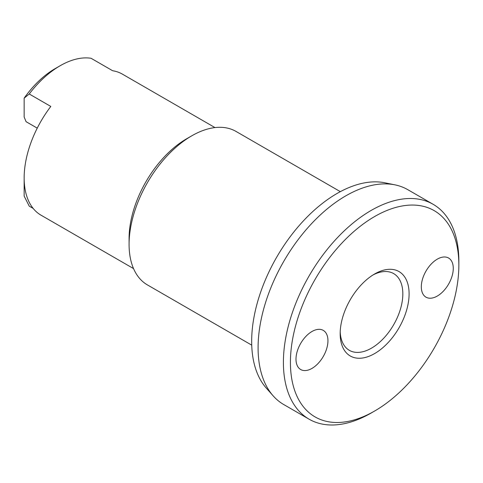 <?xml version="1.0" encoding="UTF-8"?>
<svg xmlns="http://www.w3.org/2000/svg" width="483" height="483" viewBox="0 0 483 483"><rect width="100%" height="100%" fill="white"/><g stroke="black" fill="none" stroke-linecap="round" stroke-linejoin="round"><path stroke-width="0.72" d="M340.346 191.654L236.048 131.442A88.612 51.162 120 0 0 191.745 135.832L186.655 138.766A81.422 47.008 -60 0 0 129.082 238.487L129.082 244.362A88.612 51.162 120 0 0 147.436 284.928L251.734 345.14M433.154 204.309L407.839 189.698A124.059 71.629 120 0 0 394.967 184.856A124.059 71.629 120 0 0 304.682 231.411A124.059 71.629 120 0 0 258.091 347.784A124.059 71.629 120 0 0 273.155 395.843A124.059 71.629 120 0 0 283.781 404.573L309.096 419.19A124.059 71.629 -60 0 1 283.4 362.395A124.059 71.629 -60 0 1 337.557 237.545A124.059 71.629 -60 0 1 433.154 204.309A124.059 71.629 -60 0 1 458.85 261.104L458.85 265.155A119.096 68.761 120 0 0 374.633 216.535A119.096 68.761 120 0 0 290.422 362.395A119.096 68.761 120 0 0 374.639 411.021A119.096 68.761 120 0 0 458.85 265.155M374.639 411.021L371.125 413.043A124.059 71.629 -60 0 1 309.096 419.19M273.155 395.843L266.326 388.133A120.738 69.709 -60 0 1 251.667 341.36A120.738 69.709 -60 0 1 297.009 228.109A120.738 69.709 -60 0 1 384.873 182.797L394.967 184.856M373.033 274.948A44.309 25.581 -60 0 1 393.657 273.595A44.309 25.581 -60 0 1 402.834 293.881A44.309 25.581 -60 0 1 383.49 338.468A44.309 25.581 -60 0 1 349.348 350.338A44.309 25.581 -60 0 1 340.207 331.797M340.171 333.675A48.741 28.141 -60 0 1 374.633 273.982A48.741 28.141 -60 0 1 409.101 293.881A48.741 28.141 -60 0 1 374.633 353.568A48.741 28.141 -60 0 1 340.171 333.675M37.245 128.134L26.076 121.686L24.15 116.995L24.15 98.158L29.24 93.986L50.8 106.441A81.422 47.008 120 0 0 24.15 177.901A81.422 47.008 120 0 0 41.013 215.176L133.543 268.596M33.158 208.408L29.24 206.144L24.15 196.098L24.15 177.261M421.315 286.824A22.598 13.047 -60 0 1 431.18 264.086A22.598 13.047 -60 0 1 448.592 258.031A22.598 13.047 -60 0 1 453.271 268.373A22.598 13.047 -60 0 1 443.412 291.116A22.598 13.047 -60 0 1 425.994 297.166A22.598 13.047 -60 0 1 421.315 286.824M295.994 359.177A22.598 13.047 -60 0 1 305.86 336.434A22.598 13.047 -60 0 1 323.272 330.384A22.598 13.047 -60 0 1 327.951 340.726A22.598 13.047 -60 0 1 318.092 363.47A22.598 13.047 -60 0 1 300.68 369.519A22.598 13.047 -60 0 1 295.994 359.177M24.15 98.158A74.225 42.854 -60 0 1 55.068 68.671L60.158 65.736A81.422 47.008 120 0 0 29.24 93.986M214.965 127.578L122.434 74.153A81.422 47.008 120 0 0 112.642 70.735L91.082 58.286A81.422 47.008 120 0 0 60.158 65.736M191.745 135.832A88.612 51.162 120 0 0 129.082 244.362"/></g></svg>
